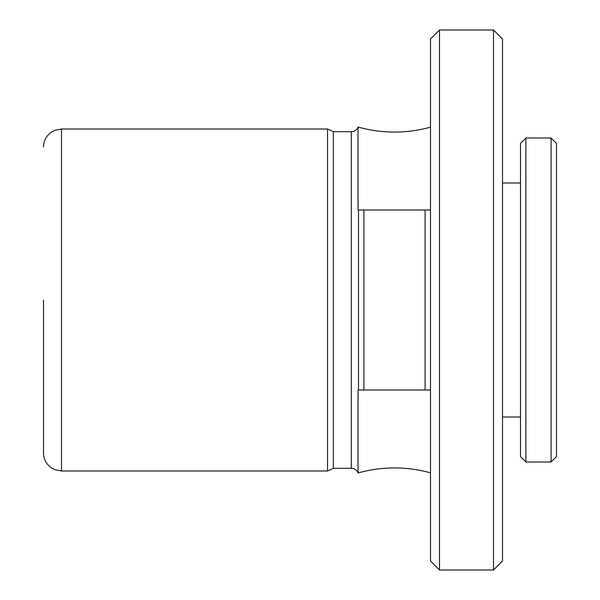 <?xml version="1.0" encoding="UTF-8"?>
<svg xmlns="http://www.w3.org/2000/svg" width="600" height="600" viewBox="0 0 600 600"><rect width="100%" height="100%" fill="white"/><g stroke="black" fill="none" stroke-linecap="round" stroke-linejoin="round"><path stroke-width="0.9" d="M61.5 471L327.54 471L327.54 129L61.5 129L61.5 471L54.615 469.627L51.15 467.73C46.207 464.062 43.657 459.15 43.5 453L43.5 300M551.1 138L556.5 143.4L556.5 456.6L551.1 462L551.1 138L525.9 138L525.9 462L520.5 456.6L520.5 143.4L525.9 138M358.035 210L358.035 127.042C356.752 129.99 354.51 131.542 351.3 131.7L351.3 468.3C354.51 468.457 356.752 470.01 358.035 472.957L358.035 390L363.9 390L363.9 210L358.035 210M439.5 30L430.5 39L430.5 561L439.5 570L439.5 30L493.5 30L493.5 570L439.5 570M351.3 468.3L333.33 468.3L333.33 131.7L351.3 131.7M358.5 210L358.5 390M493.5 30L502.5 39L502.5 561L493.5 570M430.5 210L363.9 210M363.9 390L425.1 390L425.1 210M430.5 390L425.1 390M551.1 462L525.9 462M520.5 417L502.5 417M333.33 468.3L327.54 471M430.5 127.17C418.717 130.425 406.717 132.053 394.5 132.06C382.118 132.053 369.96 130.38 358.035 127.042M430.5 472.83C418.717 469.575 406.717 467.947 394.5 467.94C382.118 467.947 369.96 469.62 358.035 472.957M333.33 131.7L327.54 129M520.5 183L502.5 183M61.5 129L54.615 130.373L51.15 132.27C46.207 135.938 43.657 140.85 43.5 147"/></g></svg>
